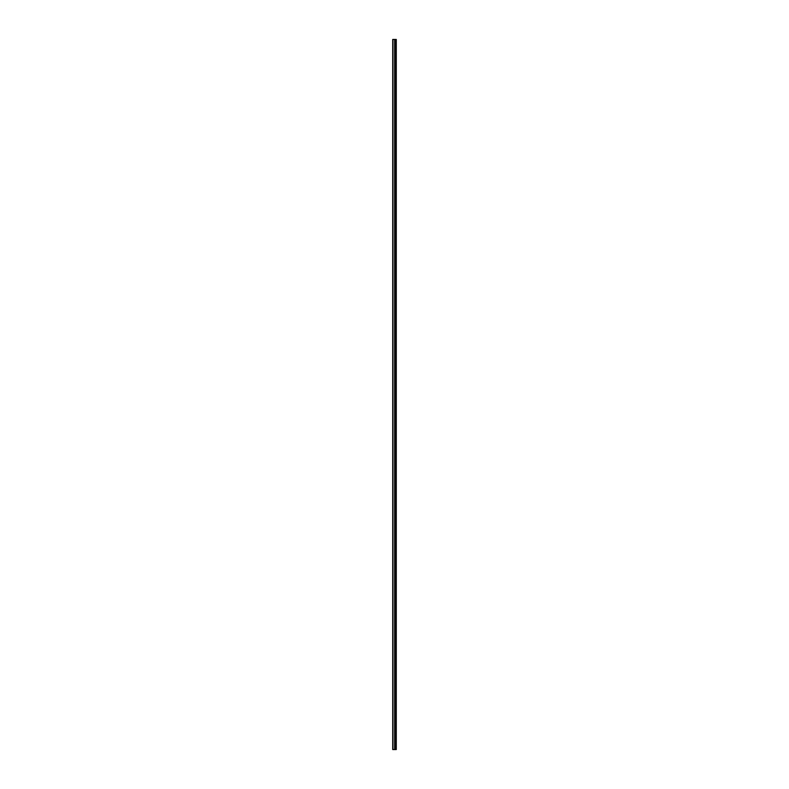 <?xml version="1.0" encoding="UTF-8"?>
<svg xmlns="http://www.w3.org/2000/svg" width="789" height="789" viewBox="0 0 789 789"><rect width="100%" height="100%" fill="white"/><g stroke="black" fill="none" stroke-linecap="round" stroke-linejoin="round"><path stroke-width="1.18" d="M392.715 749.55L394.707 749.55L394.707 39.45L392.715 39.45L392.715 749.55M394.707 749.55L396.285 749.55L396.285 39.45L394.707 39.45M396.019 749.55L396.019 39.45M395.358 749.55L395.358 39.45M394.934 749.55L394.934 39.45M392.942 749.55L392.942 39.45M395.654 749.55L395.654 39.45M395.595 749.55L395.595 39.45M395.397 749.55L395.397 39.45M394.904 749.55L394.904 39.45M394.648 749.55L394.648 39.45"/></g></svg>
